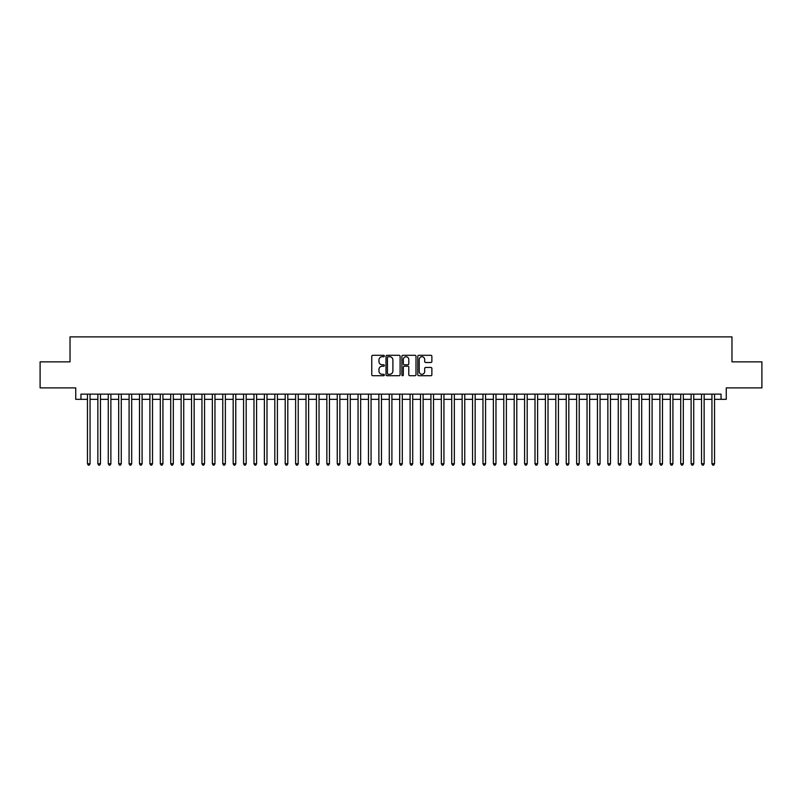 <?xml version="1.0" encoding="UTF-8"?>
<svg xmlns="http://www.w3.org/2000/svg" width="802" height="802" viewBox="0 0 802 802"><rect width="100%" height="100%" fill="white"/><g stroke="black" fill="none" stroke-linecap="round" stroke-linejoin="round"><path stroke-width="1.2" d="M384.348 356.008A0.712 0.712 0 0 0 383.637 355.296L372.78 355.296A1.023 1.023 0 0 0 371.757 356.319L371.757 374.704A1.023 1.023 0 0 0 372.78 375.727L383.637 375.727A0.712 0.712 0 0 0 384.348 375.005A0.712 0.712 0 0 0 383.637 374.293L382.223 374.293A3.268 3.268 0 0 1 378.955 371.025L378.955 369.491A3.268 3.268 0 0 1 382.223 366.223L383.637 366.223A0.712 0.712 0 0 0 384.348 365.512A0.712 0.712 0 0 0 383.637 364.79L382.223 364.79A3.268 3.268 0 0 1 378.955 361.522L378.955 359.988A3.268 3.268 0 0 1 382.223 356.72L383.637 356.72A0.712 0.712 0 0 0 384.348 356.008M430.854 362.494A1.023 1.023 0 0 0 431.877 361.471L431.877 356.319A1.023 1.023 0 0 0 430.854 355.296L418.804 355.296A1.023 1.023 0 0 0 417.782 356.319L417.782 374.704A1.023 1.023 0 0 0 418.804 375.727L430.854 375.727A1.023 1.023 0 0 0 431.877 374.704L431.877 368.469A1.023 1.023 0 0 0 430.854 367.446L425.702 367.446A1.023 1.023 0 0 0 424.679 368.469L424.679 371.557A2.737 2.737 0 0 1 421.942 374.293A2.737 2.737 0 0 1 419.215 371.557L419.215 359.456A2.737 2.737 0 0 1 421.942 356.72A2.737 2.737 0 0 1 424.679 359.456L424.679 361.471A1.023 1.023 0 0 0 425.702 362.494L430.854 362.494M80.952 399.336L80.952 394.133L721.048 394.133L721.048 399.336L726.251 399.336L726.251 387.887L761.9 387.887L761.9 361.862L731.975 361.862L731.975 336.89L70.025 336.89L70.025 361.862L40.1 361.862L40.1 387.887L75.749 387.887L75.749 399.336L87.458 399.336M400.108 356.319A1.023 1.023 0 0 0 399.085 355.296L387.025 355.296A1.023 1.023 0 0 0 386.013 356.319L386.013 374.704A1.023 1.023 0 0 0 387.025 375.727L399.085 375.727A1.023 1.023 0 0 0 400.108 374.704L400.108 356.319M402.915 355.296L414.975 355.296A1.023 1.023 0 0 1 415.987 356.319L415.987 374.704A1.023 1.023 0 0 1 414.975 375.727L409.812 375.727A1.023 1.023 0 0 1 408.789 374.704L408.789 367.246A1.023 1.023 0 0 0 407.767 366.223L404.348 366.223A1.023 1.023 0 0 0 403.326 367.246L403.326 375.005A0.712 0.712 0 0 1 402.614 375.727A0.712 0.712 0 0 1 401.892 375.005L401.892 356.319A1.023 1.023 0 0 1 402.915 355.296M90.055 399.336L97.864 399.336M100.471 399.336L108.27 399.336M110.876 399.336L118.686 399.336M121.282 399.336L129.092 399.336M131.688 399.336L139.498 399.336M142.094 399.336L149.904 399.336M152.51 399.336L160.31 399.336M162.916 399.336L170.726 399.336M173.322 399.336L181.132 399.336M183.728 399.336L191.538 399.336M194.144 399.336L201.944 399.336M204.55 399.336L212.35 399.336M214.956 399.336L222.766 399.336M225.362 399.336L233.171 399.336M235.768 399.336L243.577 399.336M246.184 399.336L253.983 399.336M256.59 399.336L264.389 399.336M266.996 399.336L274.805 399.336M277.402 399.336L285.211 399.336M287.808 399.336L295.617 399.336M298.224 399.336L306.023 399.336M308.63 399.336L316.439 399.336M319.036 399.336L326.845 399.336M329.442 399.336L337.251 399.336M339.858 399.336L347.657 399.336M350.263 399.336L358.063 399.336M360.669 399.336L368.479 399.336M371.075 399.336L378.885 399.336M381.481 399.336L389.291 399.336M391.897 399.336L399.697 399.336M402.303 399.336L410.103 399.336M412.709 399.336L420.519 399.336M423.115 399.336L430.925 399.336M433.521 399.336L441.331 399.336M443.937 399.336L451.737 399.336M454.343 399.336L462.142 399.336M464.749 399.336L472.558 399.336M475.155 399.336L482.964 399.336M485.561 399.336L493.37 399.336M495.977 399.336L503.776 399.336M506.383 399.336L514.192 399.336M516.789 399.336L524.598 399.336M527.195 399.336L535.004 399.336M537.611 399.336L545.41 399.336M548.017 399.336L555.816 399.336M558.423 399.336L566.232 399.336M568.829 399.336L576.638 399.336M579.234 399.336L587.044 399.336M589.65 399.336L597.45 399.336M600.056 399.336L607.856 399.336M610.462 399.336L618.272 399.336M620.868 399.336L628.678 399.336M631.274 399.336L639.084 399.336M641.69 399.336L649.49 399.336M652.096 399.336L659.906 399.336M662.502 399.336L670.312 399.336M672.908 399.336L680.718 399.336M683.314 399.336L691.123 399.336M693.73 399.336L701.529 399.336M704.136 399.336L711.945 399.336M714.542 399.336L721.048 399.336M388.158 356.72A0.712 0.712 0 0 0 387.436 357.441L387.436 373.582A0.712 0.712 0 0 0 388.158 374.293L389.632 374.293A3.268 3.268 0 0 0 392.9 371.025L392.9 359.988A3.268 3.268 0 0 0 389.632 356.72L388.158 356.72M408.789 359.507A2.737 2.737 0 0 0 406.053 356.77A2.737 2.737 0 0 0 403.326 359.507L403.326 363.767A1.023 1.023 0 0 0 404.348 364.79L407.767 364.79A1.023 1.023 0 0 0 408.789 363.767L408.789 359.507M90.055 394.133L90.055 463.757L87.458 463.757L87.458 394.133M90.055 463.757L89.283 465.11L88.24 465.11L87.458 463.757M100.471 394.133L100.471 463.757L97.864 463.757L97.864 394.133M100.471 463.757L99.689 465.11L98.646 465.11L97.864 463.757M110.876 394.133L110.876 463.757L108.27 463.757L108.27 394.133M110.876 463.757L110.095 465.11L109.052 465.11L108.27 463.757M121.282 394.133L121.282 463.757L118.686 463.757L118.686 394.133M121.282 463.757L120.501 465.11L119.458 465.11L118.686 463.757M131.688 394.133L131.688 463.757L129.092 463.757L129.092 394.133M131.688 463.757L130.906 465.11L129.874 465.11L129.092 463.757M142.094 394.133L142.094 463.757L139.498 463.757L139.498 394.133M142.094 463.757L141.322 465.11L140.28 465.11L139.498 463.757M152.51 394.133L152.51 463.757L149.904 463.757L149.904 394.133M152.51 463.757L151.728 465.11L150.686 465.11L149.904 463.757M162.916 394.133L162.916 463.757L160.31 463.757L160.31 394.133M162.916 463.757L162.134 465.11L161.092 465.11L160.31 463.757M173.322 394.133L173.322 463.757L170.726 463.757L170.726 394.133M173.322 463.757L172.54 465.11L171.498 465.11L170.726 463.757M183.728 394.133L183.728 463.757L181.132 463.757L181.132 394.133M183.728 463.757L182.946 465.11L181.914 465.11L181.132 463.757M194.144 394.133L194.144 463.757L191.538 463.757L191.538 394.133M194.144 463.757L193.362 465.11L192.32 465.11L191.538 463.757M204.55 394.133L204.55 463.757L201.944 463.757L201.944 394.133M204.55 463.757L203.768 465.11L202.726 465.11L201.944 463.757M214.956 394.133L214.956 463.757L212.35 463.757L212.35 394.133M214.956 463.757L214.174 465.11L213.131 465.11L212.35 463.757M225.362 394.133L225.362 463.757L222.766 463.757L222.766 394.133M225.362 463.757L224.58 465.11L223.537 465.11L222.766 463.757M235.768 394.133L235.768 463.757L233.171 463.757L233.171 394.133M235.768 463.757L234.996 465.11L233.953 465.11L233.171 463.757M246.184 394.133L246.184 463.757L243.577 463.757L243.577 394.133M246.184 463.757L245.402 465.11L244.359 465.11L243.577 463.757M256.59 394.133L256.59 463.757L253.983 463.757L253.983 394.133M256.59 463.757L255.808 465.11L254.765 465.11L253.983 463.757M266.996 394.133L266.996 463.757L264.389 463.757L264.389 394.133M266.996 463.757L266.214 465.11L265.171 465.11L264.389 463.757M277.402 394.133L277.402 463.757L274.805 463.757L274.805 394.133M277.402 463.757L276.62 465.11L275.587 465.11L274.805 463.757M287.808 394.133L287.808 463.757L285.211 463.757L285.211 394.133M287.808 463.757L287.036 465.11L285.993 465.11L285.211 463.757M298.224 394.133L298.224 463.757L295.617 463.757L295.617 394.133M298.224 463.757L297.442 465.11L296.399 465.11L295.617 463.757M308.63 394.133L308.63 463.757L306.023 463.757L306.023 394.133M308.63 463.757L307.848 465.11L306.805 465.11L306.023 463.757M319.036 394.133L319.036 463.757L316.439 463.757L316.439 394.133M319.036 463.757L318.254 465.11L317.211 465.11L316.439 463.757M329.442 394.133L329.442 463.757L326.845 463.757L326.845 394.133M329.442 463.757L328.66 465.11L327.627 465.11L326.845 463.757M339.858 394.133L339.858 463.757L337.251 463.757L337.251 394.133M339.858 463.757L339.076 465.11L338.033 465.11L337.251 463.757M350.263 394.133L350.263 463.757L347.657 463.757L347.657 394.133M350.263 463.757L349.482 465.11L348.439 465.11L347.657 463.757M360.669 394.133L360.669 463.757L358.063 463.757L358.063 394.133M360.669 463.757L359.887 465.11L358.845 465.11L358.063 463.757M371.075 394.133L371.075 463.757L368.479 463.757L368.479 394.133M371.075 463.757L370.293 465.11L369.251 465.11L368.479 463.757M381.481 394.133L381.481 463.757L378.885 463.757L378.885 394.133M381.481 463.757L380.699 465.11L379.667 465.11L378.885 463.757M391.897 394.133L391.897 463.757L389.291 463.757L389.291 394.133M391.897 463.757L391.115 465.11L390.073 465.11L389.291 463.757M402.303 394.133L402.303 463.757L399.697 463.757L399.697 394.133M402.303 463.757L401.521 465.11L400.479 465.11L399.697 463.757M412.709 394.133L412.709 463.757L410.103 463.757L410.103 394.133M412.709 463.757L411.927 465.11L410.885 465.11L410.103 463.757M423.115 394.133L423.115 463.757L420.519 463.757L420.519 394.133M423.115 463.757L422.333 465.11L421.301 465.11L420.519 463.757M433.521 394.133L433.521 463.757L430.925 463.757L430.925 394.133M433.521 463.757L432.749 465.11L431.707 465.11L430.925 463.757M443.937 394.133L443.937 463.757L441.331 463.757L441.331 394.133M443.937 463.757L443.155 465.11L442.113 465.11L441.331 463.757M454.343 394.133L454.343 463.757L451.737 463.757L451.737 394.133M454.343 463.757L453.561 465.11L452.518 465.11L451.737 463.757M464.749 394.133L464.749 463.757L462.142 463.757L462.142 394.133M464.749 463.757L463.967 465.11L462.924 465.11L462.142 463.757M475.155 394.133L475.155 463.757L472.558 463.757L472.558 394.133M475.155 463.757L474.373 465.11L473.34 465.11L472.558 463.757M485.561 394.133L485.561 463.757L482.964 463.757L482.964 394.133M485.561 463.757L484.789 465.11L483.746 465.11L482.964 463.757M495.977 394.133L495.977 463.757L493.37 463.757L493.37 394.133M495.977 463.757L495.195 465.11L494.152 465.11L493.37 463.757M506.383 394.133L506.383 463.757L503.776 463.757L503.776 394.133M506.383 463.757L505.601 465.11L504.558 465.11L503.776 463.757M516.789 394.133L516.789 463.757L514.192 463.757L514.192 394.133M516.789 463.757L516.007 465.11L514.964 465.11L514.192 463.757M527.195 394.133L527.195 463.757L524.598 463.757L524.598 394.133M527.195 463.757L526.413 465.11L525.38 465.11L524.598 463.757M537.611 394.133L537.611 463.757L535.004 463.757L535.004 394.133M537.611 463.757L536.829 465.11L535.786 465.11L535.004 463.757M548.017 394.133L548.017 463.757L545.41 463.757L545.41 394.133M548.017 463.757L547.235 465.11L546.192 465.11L545.41 463.757M558.423 394.133L558.423 463.757L555.816 463.757L555.816 394.133M558.423 463.757L557.641 465.11L556.598 465.11L555.816 463.757M568.829 394.133L568.829 463.757L566.232 463.757L566.232 394.133M568.829 463.757L568.047 465.11L567.004 465.11L566.232 463.757M579.234 394.133L579.234 463.757L576.638 463.757L576.638 394.133M579.234 463.757L578.463 465.11L577.42 465.11L576.638 463.757M589.65 394.133L589.65 463.757L587.044 463.757L587.044 394.133M589.65 463.757L588.868 465.11L587.826 465.11L587.044 463.757M600.056 394.133L600.056 463.757L597.45 463.757L597.45 394.133M600.056 463.757L599.274 465.11L598.232 465.11L597.45 463.757M610.462 394.133L610.462 463.757L607.856 463.757L607.856 394.133M610.462 463.757L609.68 465.11L608.638 465.11L607.856 463.757M620.868 394.133L620.868 463.757L618.272 463.757L618.272 394.133M620.868 463.757L620.086 465.11L619.054 465.11L618.272 463.757M631.274 394.133L631.274 463.757L628.678 463.757L628.678 394.133M631.274 463.757L630.502 465.11L629.46 465.11L628.678 463.757M641.69 394.133L641.69 463.757L639.084 463.757L639.084 394.133M641.69 463.757L640.908 465.11L639.866 465.11L639.084 463.757M652.096 394.133L652.096 463.757L649.49 463.757L649.49 394.133M652.096 463.757L651.314 465.11L650.272 465.11L649.49 463.757M662.502 394.133L662.502 463.757L659.906 463.757L659.906 394.133M662.502 463.757L661.72 465.11L660.678 465.11L659.906 463.757M672.908 394.133L672.908 463.757L670.312 463.757L670.312 394.133M672.908 463.757L672.126 465.11L671.094 465.11L670.312 463.757M683.314 394.133L683.314 463.757L680.718 463.757L680.718 394.133M683.314 463.757L682.542 465.11L681.499 465.11L680.718 463.757M693.73 394.133L693.73 463.757L691.123 463.757L691.123 394.133M693.73 463.757L692.948 465.11L691.905 465.11L691.123 463.757M704.136 394.133L704.136 463.757L701.529 463.757L701.529 394.133M704.136 463.757L703.354 465.11L702.311 465.11L701.529 463.757M714.542 394.133L714.542 463.757L711.945 463.757L711.945 394.133M714.542 463.757L713.76 465.11L712.717 465.11L711.945 463.757"/></g></svg>
